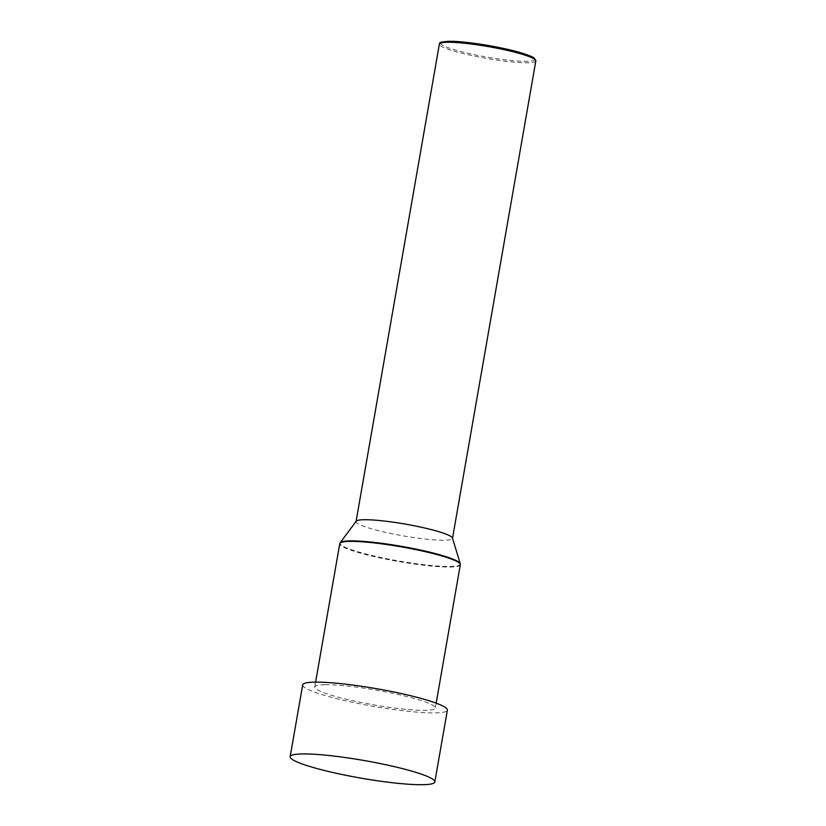 <?xml version="1.0" encoding="UTF-8"?>
<svg xmlns="http://www.w3.org/2000/svg" width="826" height="826" viewBox="0 0 826 826"><rect width="100%" height="100%" fill="white"/><g stroke="black" fill="none" stroke-linecap="round" stroke-linejoin="round"><path stroke-width="0.62" stroke-dasharray="4.13 3.1" d="M302.688 684.888A73.431 8.952 -170.1 0 0 353.373 702.461A73.431 8.952 -170.1 0 0 435.281 712.9A73.431 8.952 -170.1 0 0 447.372 710.143M356.192 521.227A48.951 5.968 -170.1 0 0 356.047 521.567A48.951 5.968 -170.1 0 0 389.831 533.286A48.951 5.968 -170.1 0 0 444.44 540.245A48.951 5.968 -170.1 0 0 452.493 538.407A48.951 5.968 -170.1 0 0 452.462 538.025M324.814 684.702A61.196 7.455 -170.1 0 0 314.747 686.995A61.196 7.455 -170.1 0 0 356.977 701.635A61.196 7.455 -170.1 0 0 425.235 710.339A61.196 7.455 -170.1 0 0 435.312 708.037A61.196 7.455 -170.1 0 0 393.083 693.396A61.196 7.455 -170.1 0 0 324.814 684.702M534.835 59.42A47.732 5.813 9.9 0 1 526.967 61.33A47.732 5.813 9.9 0 1 461.765 51.77A47.732 5.813 9.9 0 1 448.642 41.331M535.826 60.938A48.951 5.968 9.9 0 1 527.762 62.776A48.951 5.968 9.9 0 1 473.164 55.817A48.951 5.968 9.9 0 1 439.37 44.108M460.258 563.693A61.062 7.444 9.9 0 1 450.242 566.46A61.062 7.444 9.9 0 1 380.373 557.405A61.062 7.444 9.9 0 1 340.178 542.734M460.319 564.726A61.196 7.455 9.9 0 1 450.253 567.018A61.196 7.455 9.9 0 1 381.994 558.324A61.196 7.455 9.9 0 1 339.765 543.684M315.594 682.121L314.747 686.995M436.159 703.163L435.312 708.037"/><path stroke-width="1.24" d="M434.837 781.943L447.372 710.143A73.431 8.952 -170.1 0 0 396.686 692.57A73.431 8.952 -170.1 0 0 314.778 682.131A73.431 8.952 -170.1 0 0 302.688 684.888L290.163 756.688A73.431 8.952 -170.1 0 0 340.839 774.261A73.431 8.952 -170.1 0 0 422.747 784.7A73.431 8.952 -170.1 0 0 434.837 781.943A73.431 8.952 -170.1 0 0 384.162 764.37A73.431 8.952 -170.1 0 0 302.244 753.932A73.431 8.952 -170.1 0 0 290.163 756.688M364.101 519.73A48.951 5.968 -170.1 0 0 356.192 521.227L340.178 542.734A61.062 7.444 9.9 0 1 350.028 540.875A61.062 7.444 9.9 0 1 416.376 549.187A61.062 7.444 9.9 0 1 460.258 563.693L452.462 538.025A48.951 5.968 -170.1 0 0 417.285 526.389A48.951 5.968 -170.1 0 0 364.101 519.73M448.642 41.331A47.732 5.813 9.9 0 1 501.434 48.022A47.732 5.813 9.9 0 1 534.835 59.42M535.826 60.938L534.484 58.336C533.937 57.872 532.212 56.313 521.753 53.06C502.208 46.989 463.778 40.815 448.415 41.3C435.808 42.394 441.125 43.324 439.37 44.108A48.951 5.968 9.9 0 1 447.434 42.271A48.951 5.968 9.9 0 1 502.043 49.23A48.951 5.968 9.9 0 1 535.826 60.938L452.524 538.222M340.178 542.734L339.765 543.684A61.196 7.455 9.9 0 1 349.832 541.381A61.196 7.455 9.9 0 1 418.09 550.085A61.196 7.455 9.9 0 1 460.319 564.726L436.159 703.163M439.37 44.108L356.078 521.392M339.765 543.684L315.594 682.121M460.319 564.726L460.258 563.693"/></g></svg>
